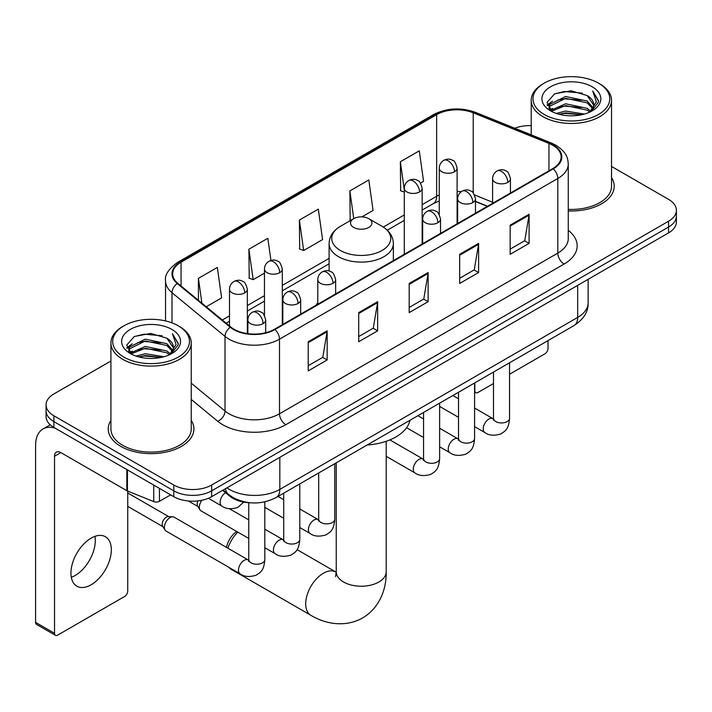 <?xml version="1.0" encoding="UTF-8"?>
<svg xmlns="http://www.w3.org/2000/svg" width="712" height="712" viewBox="0 0 712 712"><rect width="100%" height="100%" fill="white"/><g stroke="black" fill="none" stroke-linecap="round" stroke-linejoin="round"><path stroke-width="1.07" d="M317.783 302.609A47.303 27.305 0 0 0 316.11 305.208M487.364 206.338L475.483 201.532M250.882 502.823A26.771 15.459 180 0 1 229.816 496.246L222.651 490.328M110.921 361.002L53.898 393.932A26.771 15.459 0 0 0 46.057 404.861L46.057 416.52A26.771 15.459 0 0 0 53.898 427.449L173.799 496.673A26.771 15.459 0 0 0 211.669 496.673L668.559 232.886A26.771 15.459 0 0 0 676.4 221.957L676.4 216.128A26.771 15.459 0 0 1 668.559 227.057A26.771 15.459 0 0 0 676.4 216.128L676.4 210.298A26.771 15.459 0 0 0 668.559 199.369L611.537 166.448M46.057 404.861A26.771 15.459 0 0 0 53.898 415.79L173.799 485.014A26.771 15.459 0 0 0 211.669 485.014L211.669 490.844L668.559 227.057L211.669 490.844A26.771 15.459 0 0 1 173.799 490.844A26.771 15.459 0 0 0 211.669 490.844L211.669 496.673M53.898 415.79L53.898 421.62L173.799 490.844L53.898 421.62A26.771 15.459 0 0 1 46.057 410.69A26.771 15.459 0 0 0 53.898 421.62L53.898 427.449M110.921 420.303A42.836 24.733 0 0 0 108.251 428.909A42.836 24.733 0 0 0 120.791 446.397A42.836 24.733 0 0 0 167.48 451.755A42.836 24.733 0 0 0 193.922 428.909A42.836 24.733 0 0 0 191.243 420.303A42.836 24.733 0 0 1 193.922 428.909A42.836 24.733 0 0 1 167.48 451.755A42.836 24.733 0 0 1 120.791 446.397A42.836 24.733 0 0 1 108.251 428.909A42.836 24.733 0 0 1 110.921 420.303M552.761 145.266A28.56 16.492 180 0 1 561.118 156.925A28.56 16.492 180 0 1 552.761 168.584L274.458 329.255A28.56 16.492 180 0 1 230.866 327.057L177.849 283.34A28.56 16.492 180 0 1 172.687 273.88A28.56 16.492 180 0 1 181.053 262.221L436.652 114.65A28.56 16.492 180 0 1 473.222 112.808L548.943 143.415A28.56 16.492 180 0 1 552.761 145.266M553.26 144.972A29.272 16.901 0 0 0 549.352 143.076L473.631 112.469A29.272 16.901 0 0 0 436.144 114.365L180.545 261.927A29.272 16.901 0 0 0 177.27 283.572L230.287 327.289A29.272 16.901 0 0 0 274.966 329.549L553.26 168.869A29.272 16.901 0 0 0 553.26 144.972M308.216 341.751L308.216 370.899L327.155 359.969L327.155 330.822L308.216 341.751M308.216 365.728L322.803 357.308L327.075 331.792A7.138 4.121 -120 0 0 327.155 330.822M322.67 357.388L327.155 359.969M358.706 312.604L358.706 341.751L377.636 330.822L377.636 301.674L358.706 312.604M358.706 336.58L373.284 328.161L377.565 302.644A7.138 4.121 -120 0 0 377.636 301.674M373.159 328.241L377.636 330.822M510.157 225.161L510.157 254.309L529.096 243.379L529.096 214.232L510.157 225.161M510.157 249.138L524.744 240.718L529.016 215.202A7.138 4.121 -120 0 0 529.096 214.232M524.611 240.798L529.096 243.379M459.676 254.309L459.676 283.456L478.606 272.527L478.606 243.379L459.676 254.309M459.676 278.285L474.254 269.866L478.535 244.35A7.138 4.121 -120 0 0 478.606 243.379M474.13 269.946L478.606 272.527M409.186 283.456L409.186 312.604L428.126 301.674L428.126 272.527L409.186 283.456M409.186 307.433L423.774 299.013L428.046 273.497A7.138 4.121 -120 0 0 428.126 272.527M423.64 299.093L428.126 301.674M568.265 210.921A42.836 24.733 0 0 0 614.216 186.25A42.836 24.733 0 0 0 611.537 177.644A42.836 24.733 0 0 1 614.216 186.25A42.836 24.733 0 0 1 568.265 210.921M211.669 485.014L668.559 221.227A26.771 15.459 0 0 0 676.4 210.298M531.214 125.641A26.771 15.459 0 0 0 514.803 128.24M206.249 306.756L221.619 297.883L217.347 267.427L198.417 278.356L198.417 300.295M361.918 216.884L373.079 210.44L368.798 179.985L349.868 190.914L350.179 219.892M420.472 183.073L423.56 181.293L419.288 150.837L400.358 161.766L400.66 190.745M270.943 260.45L267.828 238.28L248.897 249.209L249.209 278.178M299.387 220.061L303.659 250.517L322.589 239.588L318.317 209.132L299.387 220.061L299.69 249.031M303.659 250.517L299.387 248.924M351.016 220.204L349.868 219.777M349.868 190.914L353.757 218.62M404.3 192.107L400.358 190.629M400.358 161.766L404.3 189.908M248.897 249.209L253.169 279.665L264.464 273.15M253.169 279.665L248.897 278.072M198.417 278.356L201.897 303.161M474.584 390.514L474.824 390.648A4.459 2.572 120 0 0 475.749 392.695A4.459 2.572 120 0 0 477.974 392.472L493.487 383.519M509.552 374.245L544.867 353.855A4.459 2.572 120 0 0 548.026 348.39L548.026 340.576M474.824 390.648L474.824 382.842M544.235 114.481A38.377 22.152 0 0 0 598.507 114.481A38.377 22.152 0 0 0 598.507 83.144L599.771 83.874A40.157 23.184 0 0 1 611.537 100.267A40.157 23.184 0 0 1 586.741 121.69A40.157 23.184 0 0 1 542.98 116.661A40.157 23.184 0 0 1 531.214 100.267A40.157 23.184 0 0 1 542.98 83.874L544.235 83.144A38.377 22.152 0 0 0 544.235 114.481M568.265 209.373A40.157 23.184 0 0 0 611.537 186.25L611.537 100.267M556.339 113.431L565.604 111.054L584.374 114.062M558.991 114.24L565.604 112.879L581.633 114.748L564.349 113.377L559.178 114.285M550.59 110.431L565.604 103.774L587.151 108.322L590.622 111.197M551.489 111.214L565.604 105.59L587.151 110.138L589.661 112.06M549.326 109.212L549.059 107.423L549.824 104.379L565.604 96.485L587.151 101.033L593.052 107.726M549.13 108.331L549.824 106.204L565.604 98.309L587.151 102.857L592.624 108.598M589.429 112.247A22.312 12.878 0 0 0 593.683 104.673A22.312 12.878 0 0 0 587.151 95.568L593.674 105.118M592.197 86.784A29.45 17.008 0 0 0 550.616 86.748A29.45 17.008 0 0 0 550.421 110.761A29.45 17.008 0 0 0 550.545 110.832A29.45 17.008 0 0 0 592.331 110.761A29.45 17.008 0 0 0 592.197 86.784M587.151 95.568L571.122 90.78L554.648 93.815L547.012 102.439L552.076 111.642M591.254 111.357L598.374 102.323L598.516 100.704L592.722 91.029L596.371 101.869L589.661 112.14M599.771 83.874L598.507 83.144A38.377 22.152 0 0 0 544.235 83.144M592.722 91.029L598.507 101.077M554.265 94.002L564.349 91.51L582.425 93.13M547.297 105.723L550.59 103.142M557.843 100.063L564.349 98.799L581.784 100.232M557.843 107.352L564.349 106.088L581.784 107.521M547.11 105.011L552.512 101.166M549.984 109.906L552.512 108.455M226.496 547.412A16.065 9.274 -60 0 1 236.731 531.499M237.781 532.104A24.991 14.427 120 0 0 227.893 548.213M229.024 567.419A24.991 14.427 120 0 0 231.356 569.395L310.868 615.302A24.991 14.427 -60 0 1 307.041 595.285A24.991 14.427 -60 0 1 323.364 573.258A24.991 14.427 -60 0 1 335.859 572.021L336.233 572.234M353.659 227.422A10.707 6.186 0 0 0 368.798 227.422A10.707 6.186 0 0 0 368.798 218.682L382.104 226.354A29.512 17.043 0 0 1 382.104 250.455A29.512 17.043 0 0 1 340.363 250.455A29.512 17.043 0 0 1 340.363 226.354C333.091 230.67 329.336 236.411 329.104 243.557A32.129 18.548 0 0 0 338.512 256.676A32.129 18.548 0 0 0 373.524 260.699A32.129 18.548 0 0 0 393.362 243.557C393.122 236.411 389.366 230.67 382.104 226.354L368.798 218.682A10.707 6.186 0 0 0 353.659 218.682A10.707 6.186 0 0 0 353.659 227.422M367.125 445.018A49.084 28.338 0 0 0 409.961 420.294M248.755 538.441L201.024 510.878A8.028 4.637 -60 0 1 200.019 509.89A8.028 4.637 -60 0 1 199.36 507.202A8.028 4.637 -60 0 1 201.905 500.26M200.019 509.89L197.625 506.045A5.803 3.346 -60 0 1 197.153 504.105A5.803 3.346 -60 0 1 197.918 500.91M164.401 527.387A8.028 4.637 -60 0 1 170.079 517.553A8.028 4.637 -60 0 1 172.731 516.779A8.028 4.637 -60 0 1 174.093 517.152L248.185 559.926A8.028 4.637 -60 0 0 244.528 560.13A8.028 4.637 -60 0 0 244.163 560.326A8.028 4.637 -60 0 0 238.921 567.402A8.028 4.637 -60 0 0 240.149 573.836L166.065 531.063A8.028 4.637 -60 0 1 165.059 530.075A8.028 4.637 -60 0 1 164.401 527.387M165.059 530.075L162.665 526.23A5.803 3.346 -60 0 1 162.194 524.29A5.803 3.346 -60 0 1 166.297 517.188A5.803 3.346 -60 0 1 168.21 516.627L172.731 516.779M94.945 536.358A28.56 16.492 -60 0 1 75.116 575.527A28.56 16.492 -60 0 1 71.307 577.307M91.136 584.774A28.56 16.492 120 0 0 109.79 559.605A28.56 16.492 120 0 0 105.412 536.723A28.56 16.492 120 0 0 91.136 538.139A28.56 16.492 120 0 0 72.473 563.299A28.56 16.492 120 0 0 76.852 586.19A28.56 16.492 120 0 0 91.136 584.774M159.444 488.387L159.444 501.319L170.649 494.849M55.233 428.215A35.698 20.612 -120 0 0 42.996 428.962A35.698 20.612 -120 0 0 35.6 445.303L35.6 622.377L54.53 633.306L54.53 456.232A8.927 5.153 60 0 1 56.382 452.147A8.927 5.153 60 0 1 60.84 452.592L126.825 490.684L126.825 469.555M54.53 633.306A4.459 2.572 120 0 0 55.456 635.344L36.526 624.415A4.459 2.572 -60 0 1 35.6 622.377M55.456 635.344A4.459 2.572 120 0 0 57.69 635.122L124.582 596.505A4.459 2.572 120 0 0 127.733 591.04L127.733 491.102M159.444 501.319A4.459 2.572 180 0 1 153.73 501.604L127.421 490.969A4.459 2.572 180 0 1 126.825 490.684M123.95 357.13A38.377 22.152 0 0 0 178.222 357.13A38.377 22.152 0 0 0 178.222 325.793L179.486 326.523A40.157 23.184 0 0 1 191.243 342.917A40.157 23.184 0 0 1 166.457 364.339A40.157 23.184 0 0 1 122.686 359.311A40.157 23.184 0 0 1 110.921 342.917A40.157 23.184 0 0 1 122.686 326.523L123.95 325.793A38.377 22.152 0 0 0 123.95 357.13M110.921 342.917L110.921 428.909A40.157 23.184 0 0 0 122.686 445.303A40.157 23.184 0 0 0 166.457 450.322A40.157 23.184 0 0 0 191.243 428.909L191.243 342.917M136.054 356.08L145.31 353.713L164.089 356.721M138.698 356.89L145.31 355.528L161.339 357.397M130.278 353.108L145.31 346.424L166.857 350.972L170.328 353.846M131.195 353.864L145.31 348.248L166.857 352.796L169.367 354.709M129.041 351.87L128.774 350.073L129.531 347.029L145.31 339.135L166.857 343.682L172.758 350.375M128.845 350.98L129.531 348.853L145.31 340.959L166.857 345.507L172.34 351.247M169.145 354.896A22.312 12.878 0 0 0 173.399 347.331A22.312 12.878 0 0 0 166.857 338.218L173.381 347.767M171.912 329.442A29.45 17.008 0 0 0 130.323 329.398A29.45 17.008 0 0 0 130.136 353.41A29.45 17.008 0 0 0 130.26 353.481A29.45 17.008 0 0 0 172.037 353.41A29.45 17.008 0 0 0 171.912 329.442M166.857 338.218L150.828 333.438L134.354 336.464L126.718 345.098L131.782 354.291M170.969 354.006L178.08 344.973L178.222 343.362L172.438 333.688L176.087 344.528L169.376 354.79M179.486 326.523L178.222 325.793A38.377 22.152 0 0 0 123.95 325.793M172.438 333.688L178.222 343.727M133.972 336.651L144.064 334.168L162.131 335.788M127.012 348.382L130.305 345.792M137.55 342.712L144.064 341.448L161.49 342.881M137.55 350.001L144.064 348.738L161.49 350.171M138.885 356.935L144.064 356.027L161.321 357.406M126.825 347.661L132.227 343.825M129.691 352.565L132.227 351.105M229.816 495.445L229.816 496.246M226.941 487.853A35.698 20.612 0 0 0 229.335 489.384A35.698 20.612 0 0 0 279.825 489.384L577.681 317.418A35.698 20.612 0 0 0 588.139 302.84C588.406 311.705 583.68 319.279 573.988 325.589L276.123 497.554A17.853 10.306 60 0 0 279.825 489.384L279.825 457.327M577.681 285.352L577.681 317.418A17.853 10.306 60 0 1 573.988 325.589M225.49 488.69A17.853 11.935 129.5 0 0 228.605 494.493L223.185 490.025M668.559 232.886L668.559 221.227M173.799 496.673L173.799 485.014M568.265 230.368A44.625 25.765 180 0 1 564.118 264.036L285.815 424.717A8.927 5.153 60 0 1 279.505 413.788L557.808 253.107A35.698 20.612 0 0 0 568.265 238.538L568.265 163.92A35.698 20.612 180 0 1 557.808 178.49A8.927 5.153 -120 0 0 553.26 168.869M285.815 424.717A44.625 25.765 180 0 1 222.714 424.717A44.625 25.765 180 0 1 217.712 421.273L191.243 399.45M230.287 327.289A8.927 5.972 129.5 0 0 225.019 336.411L225.019 411.029A35.698 20.612 0 0 0 229.024 413.788A35.698 20.612 0 0 0 279.505 413.788L279.505 339.17A35.698 20.612 180 0 1 225.019 336.411L172.001 292.694A35.698 20.612 180 0 1 165.549 280.875L165.549 320.943M568.265 163.92C567.687 157.788 567.117 152.68 555.956 145.257L551.266 142.978A8.927 4.183 112 0 0 549.352 143.076M551.266 142.978L475.545 112.371C460.762 107.138 446.736 107.895 433.448 114.65A8.927 5.153 60 0 1 436.144 114.365M180.545 261.927A8.927 5.153 -120 0 0 177.849 262.221C168.584 268.878 164.49 275.099 165.549 280.875M177.27 283.572A8.927 5.972 129.5 0 0 172.001 292.694L172.001 322.883M475.545 112.371A8.927 4.183 112 0 0 473.631 112.469M274.966 329.549A8.927 5.153 60 0 1 279.505 339.17L557.808 178.49L557.808 253.107A8.927 5.153 60 0 0 564.118 264.036M191.243 383.181L225.019 411.029A8.927 5.972 -50.5 0 1 217.712 421.273M181.053 262.221L181.053 285.975M548.943 143.415L548.943 170.782M473.222 112.808L473.222 192.97M492.588 202.244L474.566 194.963M461.349 191.644A28.56 16.492 0 0 0 457.113 191.439M439.268 194.928A28.56 16.492 0 0 0 436.652 196.263L422.154 204.638M436.652 114.65L436.652 196.263A16.065 9.274 60 0 1 433.323 203.623L422.154 210.067M404.3 214.944L383.287 227.075M329.104 258.358L282.308 285.378M264.464 295.676L247.349 305.564M229.495 315.861L222.322 320.008M487.56 206.222L476.417 201.719A16.065 7.52 -68 0 1 475.483 201.158M409.186 284.382L428.046 273.497M459.676 255.234L478.535 244.35M510.157 226.087L529.016 215.202M358.706 313.529L377.565 302.644M308.216 342.677L327.075 331.792M386.216 441.271L386.216 571.807A24.991 14.427 180 0 1 378.9 582.007A24.991 14.427 180 0 1 343.558 582.007A24.991 14.427 180 0 1 336.242 571.807L335.566 576.595M507.825 182.352A8.927 5.153 0 0 0 510.442 178.712C509.027 173.55 507.612 171.022 506.205 171.12C503.615 169.296 500.572 169.251 497.056 170.978A8.927 5.153 60 0 1 501.515 171.423A8.927 5.153 -120 0 1 507.825 182.352A8.927 5.153 0 0 1 495.205 182.352A8.927 5.153 0 0 1 492.588 178.712C492.722 175.33 494.208 172.749 497.056 170.978M474.584 426.604L484.881 432.549A8.028 4.637 -60 0 1 483.644 426.114A8.028 4.637 -60 0 1 488.895 419.03A8.028 4.637 -60 0 1 489.251 418.843A8.028 4.637 -60 0 1 492.909 418.638L474.584 408.056M493.941 419.448L493.229 420.036L493.487 418.309A8.028 4.637 -0 0 0 495.837 421.584A8.028 4.637 -0 0 0 506.828 421.78A8.028 4.637 -0 0 0 509.552 418.309C508.635 429.63 505.369 430.84 500.883 433.937C494.173 435.975 488.832 435.513 484.881 432.549M472.866 202.537A8.927 5.153 0 0 0 475.483 198.897C474.067 193.735 472.652 191.208 471.246 191.305C468.656 189.481 465.612 189.436 462.088 191.163A8.927 5.153 60 0 1 466.556 191.608A8.927 5.153 -120 0 1 472.866 202.537A8.927 5.153 0 0 1 460.246 202.537A8.927 5.153 0 0 1 457.629 198.897C457.763 195.515 459.249 192.934 462.088 191.163M439.624 446.789L449.913 452.734A8.028 4.637 -60 0 1 448.685 446.299A8.028 4.637 -60 0 1 453.936 439.215A8.028 4.637 -60 0 1 454.292 439.028A8.028 4.637 -60 0 1 457.949 438.823L439.624 428.241M458.982 439.633L458.261 440.221L458.519 438.485A8.028 4.637 -0 0 0 460.878 441.769A8.028 4.637 -0 0 0 471.869 441.965A8.028 4.637 -0 0 0 474.584 438.485C473.676 449.815 470.409 451.025 465.924 454.123C459.204 456.161 453.873 455.698 449.913 452.734M437.907 222.722A8.927 5.153 0 0 0 440.514 219.082C439.099 213.92 437.693 211.384 436.278 211.482C433.697 209.666 430.644 209.622 427.129 211.348A8.927 5.153 60 0 1 431.597 211.793A8.927 5.153 -120 0 1 437.907 222.722A8.927 5.153 0 0 1 425.287 222.722A8.927 5.153 0 0 1 422.67 219.082C422.803 215.7 424.29 213.119 427.129 211.348M386.216 456.33L414.954 472.919A8.028 4.637 -60 0 1 413.725 466.485A8.028 4.637 -60 0 1 418.968 459.4A8.028 4.637 -60 0 1 419.332 459.213A8.028 4.637 -60 0 1 422.99 459.009L389.882 439.891M424.023 459.818L423.302 460.406L423.56 458.67A8.028 4.637 -0 0 0 425.91 461.954A8.028 4.637 -0 0 0 436.901 462.15A8.028 4.637 -0 0 0 439.624 458.67C438.717 470 435.45 471.211 430.956 474.299C424.245 476.346 418.914 475.883 414.954 472.919M333.02 283.278A8.927 5.153 0 0 0 335.637 279.629C334.222 274.476 332.807 271.94 331.4 272.037C328.81 270.222 325.767 270.177 322.251 271.904A8.927 5.153 60 0 1 326.71 272.349A8.927 5.153 -120 0 1 333.02 283.278A8.927 5.153 0 0 1 320.4 283.278A8.927 5.153 0 0 1 317.783 279.629C317.917 276.247 319.403 273.675 322.251 271.904M299.779 527.53L310.076 533.475A8.028 4.637 -60 0 1 308.839 527.031A8.028 4.637 -60 0 1 314.09 519.956A8.028 4.637 -60 0 1 314.446 519.76A8.028 4.637 -60 0 1 318.104 519.555L299.779 508.982M319.136 520.365L318.424 520.962L318.682 519.226A8.028 4.637 -0 0 0 321.032 522.51A8.028 4.637 -0 0 0 332.023 522.706A8.028 4.637 -0 0 0 334.747 519.226C333.83 530.556 330.564 531.766 326.078 534.854C319.368 536.901 314.028 536.439 310.076 533.475M298.061 303.463A8.927 5.153 0 0 0 300.678 299.814C299.262 294.661 297.847 292.125 296.441 292.223C293.851 290.407 290.808 290.363 287.283 292.089A8.927 5.153 60 0 1 291.751 292.534A8.927 5.153 -120 0 1 298.061 303.463A8.927 5.153 0 0 1 285.441 303.463A8.927 5.153 0 0 1 282.824 299.814C282.958 296.432 284.444 293.86 287.283 292.089M264.82 547.715L275.108 553.651A8.028 4.637 -60 0 1 273.88 547.216A8.028 4.637 -60 0 1 279.131 540.141A8.028 4.637 -60 0 1 279.487 539.945A8.028 4.637 -60 0 1 283.145 539.74L264.82 529.167M284.177 540.55L283.456 541.147L283.714 539.411A8.028 4.637 -0 0 0 286.073 542.695A8.028 4.637 -0 0 0 297.064 542.891A8.028 4.637 -0 0 0 299.779 539.411C298.871 550.741 295.605 551.951 291.119 555.04C284.399 557.087 279.068 556.624 275.108 553.651M263.102 323.649A8.927 5.153 0 0 0 265.709 320C264.294 314.837 262.888 312.31 261.473 312.408C258.892 310.592 255.839 310.539 252.324 312.274A8.927 5.153 60 0 1 256.792 312.719A8.927 5.153 -120 0 1 263.102 323.649A8.927 5.153 0 0 1 250.482 323.649A8.927 5.153 0 0 1 247.865 320C247.998 316.618 249.485 314.045 252.324 312.274M249.218 560.736L248.497 561.332L248.755 559.596A8.028 4.637 -0 0 0 251.105 562.872A8.028 4.637 -0 0 0 262.096 563.076A8.028 4.637 -0 0 0 264.82 559.596C263.912 570.926 260.645 572.137 256.151 575.225C249.44 577.263 244.109 576.809 240.149 573.836M454.505 171.752A8.927 5.153 0 0 0 457.113 168.112C455.698 162.95 454.292 160.414 452.877 160.511C450.296 158.696 447.243 158.651 443.727 160.378A8.927 5.153 60 0 1 448.186 160.823A8.927 5.153 -120 0 1 454.505 171.752A8.927 5.153 0 0 1 441.876 171.752A8.927 5.153 0 0 1 439.268 168.112C439.402 164.721 440.888 162.149 443.727 160.378M419.537 191.937A8.927 5.153 0 0 0 422.154 188.288C420.739 183.135 419.323 180.599 417.917 180.697C415.336 178.881 412.284 178.837 408.768 180.563A8.927 5.153 60 0 1 413.227 181.008A8.927 5.153 -120 0 1 419.537 191.937A8.927 5.153 0 0 1 406.917 191.937A8.927 5.153 0 0 1 404.3 188.288C404.443 184.906 405.929 182.334 408.768 180.563M279.7 272.678A8.927 5.153 0 0 0 282.308 269.029C280.893 263.867 279.487 261.34 278.072 261.438C275.491 259.613 272.438 259.568 268.922 261.304A8.927 5.153 60 0 1 273.381 261.74A8.927 5.153 -120 0 1 279.7 272.678A8.927 5.153 0 0 1 267.071 272.678A8.927 5.153 0 0 1 264.464 269.029C264.597 265.647 266.083 263.075 268.922 261.304M244.732 292.855A8.927 5.153 0 0 0 247.349 289.214C245.934 284.052 244.519 281.525 243.112 281.623C240.531 279.798 237.479 279.754 233.963 281.489A8.927 5.153 60 0 1 238.422 281.925A8.927 5.153 -120 0 1 244.732 292.855A8.927 5.153 0 0 1 232.112 292.855A8.927 5.153 0 0 1 229.495 289.214C229.638 285.832 231.124 283.26 233.963 281.489M243.709 502.12L237.79 507.425C231.08 509.463 225.74 509 221.788 506.036A8.028 4.637 -60 0 1 220.124 502.361A8.028 4.637 -60 0 1 225.517 492.695M54.53 456.232L60.84 452.592M127.421 469.893L127.421 490.969M153.73 501.604L153.73 485.086M276.123 497.554C261.758 504.772 247.393 504.772 233.038 497.554L228.605 494.493M588.139 302.84L588.139 279.318M433.448 114.65L177.849 262.221M476.417 201.719L475.483 201.354M457.656 198.23L457.113 198.23M439.268 200.971L433.323 203.623M404.3 220.373L387.284 230.198M329.104 263.796L282.308 290.808M264.464 301.114L247.349 310.993M229.495 321.299L226.202 323.203M475.749 392.695L474.584 392.027M549.059 108.9L549.059 107.423M531.214 134.88L531.214 100.267M386.216 571.807C386.545 588.201 380.19 607.487 362.63 617.954C344.795 627.922 324.921 623.792 310.868 615.302M393.362 260.61L393.362 243.557M329.104 271.032L329.104 243.557M353.659 218.682L340.363 226.354M335.859 572.021L297.091 549.646M336.242 462.853L336.242 571.807M493.461 418.923L492.909 418.638M509.552 362.791L509.552 418.309M510.442 193.014L510.442 178.712M458.519 417.33L439.624 406.418M493.487 372.065L493.487 418.309M492.588 203.32L492.588 178.712M458.519 398.782L452.868 395.516M458.501 439.108L457.949 438.823M474.584 382.976L474.584 438.485M475.483 213.2L475.483 198.897M423.56 437.515L406.588 427.716M458.519 392.25L458.519 438.485M457.629 223.506L457.629 198.897M423.56 418.968L417.908 415.701M423.533 459.293L422.99 459.009M439.624 403.161L439.624 458.67M440.514 233.385L440.514 219.082M423.56 412.435L423.56 458.67M422.67 243.691L422.67 219.082M318.656 519.849L318.104 519.555M334.747 463.717L334.747 519.226M335.637 293.931L335.637 279.629M283.714 518.256L264.82 507.344M318.682 472.991L318.682 519.226M317.783 304.238L317.783 279.629M283.714 499.708L278.063 496.442M283.696 540.034L283.145 539.74M299.779 483.902L299.779 539.411M300.678 314.117L300.678 299.814M188.36 500.99L197.918 506.508M283.714 493.176L283.714 539.411M282.824 324.423L282.824 299.814M248.755 519.894L229.371 508.697M248.728 560.219L248.185 559.926M264.82 501.862L264.82 559.596M265.709 332.7L265.709 320M127.733 506.357L162.959 526.693M248.755 502.734L248.755 559.596M247.865 333.67L247.865 320M127.733 492.962L168.753 516.645M457.113 223.799L457.113 168.112M439.268 214.517L439.268 168.112M422.154 243.985L422.154 188.288M404.3 254.291L404.3 188.288M282.308 324.725L282.308 269.029M264.464 315.443L264.464 269.029M247.349 333.599L247.349 289.214M221.788 506.036L208.376 498.293M229.495 325.927L229.495 289.214M42.996 428.962L50.214 424.788M128.774 351.55L128.774 350.073"/></g></svg>
